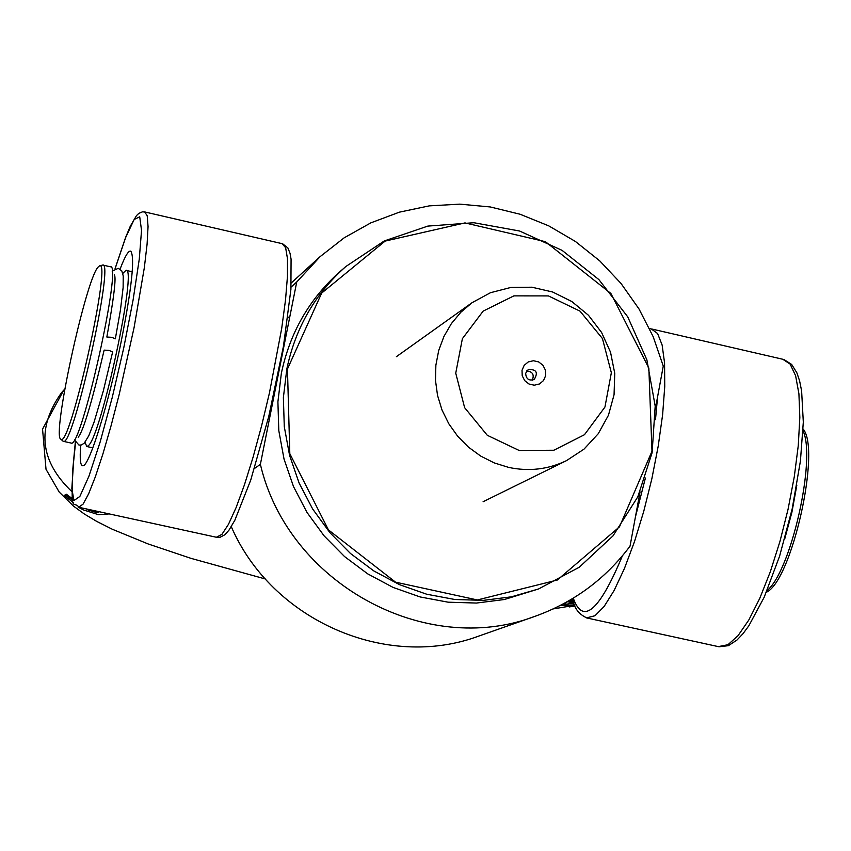 <?xml version="1.0" encoding="UTF-8"?>
<svg xmlns="http://www.w3.org/2000/svg" width="851" height="851" viewBox="0 0 851 851"><rect width="100%" height="100%" fill="white"/><g stroke="black" fill="none" stroke-linecap="round" stroke-linejoin="round"><path stroke-width="1.28" d="M62.857 441.02L63.474 441.371C73.154 447.477 114.704 260.629 102.694 265.033L99.524 265.959M98.035 267.161L99.333 266.023C112.768 256.342 69.58 450.551 60.825 439.159C51.603 437.106 85.643 279.905 98.035 267.161M102.939 265.087L110.449 266.81C122.672 262.448 81.143 449.232 71.25 443.084L71.058 443.041M803.036 430.872C816.428 458.381 790.962 571.415 767.081 590.53M766.347 592.253C791.579 581.393 821.258 449.626 803.11 429M796.813 485.272L791.909 512.249L784.782 538.726M85.026 442.339L86.781 446.509L88.153 445.839C100.865 437.829 137.894 265.693 125.948 270.341L122.81 273.426M291.063 287.117L296.744 281.968L260.374 464.359L254.46 468.497M260.374 464.359C288.17 583.297 425.457 658.217 535.141 616.273C573.808 602.327 605.433 578.967 630.027 546.182L640.058 491.857M655.334 409.033L663.269 366.047L653.153 336.634L638.973 308.913L621.028 283.468L599.7 260.832L575.425 241.482L548.714 225.845L520.121 214.25L490.261 206.953L459.742 204.144L429.234 205.878L399.385 212.165L370.834 222.866L344.23 237.78L320.136 256.619L296.744 281.968M535.141 616.273L478.89 636.037C386.694 670.545 271.873 620.539 231.291 526.684M78.196 507.122L83.387 509.919L98.493 514.685L109.183 513.908M72.761 500.356L66.038 495.484L64.772 496.197L73.526 502.579M87.132 509.547L98.408 512.185L96.035 512.408L87.132 509.547M64.772 496.197L65.038 494.888L66.304 494.197L72.399 498.729M66.304 494.197L66.038 495.484M72.612 471.294L75.548 442.69M71.729 491.484C39.742 460.88 36.38 427.893 61.644 392.513L64.804 389.024M573.095 600.115L570.5 599.838M568.34 601.093L573.563 601.774M573.414 601.285L569.074 600.668M569.745 600.285L573.234 600.625M571.851 599.04L572.872 599.232M560.181 605.518L572.085 605.891L569.266 606.933L574.989 605.944M569.947 606.635L574.106 606.252M574.627 604.997L561.011 605.093M569.447 605.986L569.266 606.933M569.649 603.295L573.648 603.136L573.202 605.497M573.787 602.529L567.128 601.785M563.543 603.753L567.17 604.167L571.032 602.806L573.936 602.987M566.319 602.231L564.628 603.168M120.097 269.086C125.044 256.045 128.629 250.098 130.873 251.258C134.99 257.949 131.703 288.329 121.012 342.41C108.513 403.895 89.621 464.976 83.185 465.72C80.419 466.454 79.59 459.583 80.717 445.105M114.289 274.777C116.417 276.947 113.938 297.701 106.843 337.039L111.672 337.304L115.342 338.815L120.47 309.86L123.129 287.489L123.225 275.873L121.778 270.841L118.257 268.32L112.151 271.129M74.409 439.85L78.962 445.062L81.207 445.009L84.185 443.265L88.791 435.744L94.057 422.139L103.343 390.854L112.651 351.899L108.96 350.399L104.141 350.123C91.876 402.47 83.217 431.5 78.164 437.223M286.83 368.962L283.372 397.64L284.287 426.67L289.574 455.37L299.116 483.049L312.679 509.036L329.954 532.715L350.516 553.522L373.876 570.968L399.47 584.637L426.681 594.221L454.87 599.498L483.357 600.359L511.472 596.817L538.577 588.956L579.265 567.234L613.018 535.875L637.782 496.888L652.111 452.721L655.196 406.108L646.888 359.877L627.73 316.838L598.881 279.585L562.096 250.375L519.578 231.015L473.89 222.728L427.83 226.089L384.226 240.971L345.825 266.533C315.125 293.765 295.457 327.912 286.83 368.962M287.457 369.004L321.657 293.106L385.141 241.088L464.986 222.909L545.417 241.695L610.88 293.457L648.845 368.089L651.983 451.253L619.464 526.865L557.267 580.052L477.347 599.955L395.545 582.158L328.443 529.896L289.808 453.657L287.457 369.004M538.577 588.956L504.356 599.519L476.432 603.051L448.147 602.189L420.16 596.955L393.141 587.445L367.738 573.882L344.549 556.565L324.135 535.907L306.988 512.408L293.521 486.612L284.053 459.146L278.809 430.659L277.905 401.832L281.351 373.355C289.914 332.613 309.445 298.712 339.943 271.66L345.825 266.533M532.279 380.206C534.471 374.685 532.62 371.589 526.726 370.908M522.025 370.27L524.173 365.345L528.248 361.941L533.417 360.718L538.672 361.92L542.97 365.302L545.459 370.206L545.651 375.653L543.502 380.567L539.438 383.971L534.268 385.205L529.003 384.014L524.695 380.62L522.206 375.716L522.025 370.27M525.673 373.259C526.014 378.94 528.843 381.025 534.183 379.514C538.385 372.493 536.407 369.174 528.226 369.557L525.673 373.259M508.611 467.39C528.854 471.699 548.14 469.444 566.458 460.657L583.999 449.147L598.253 433.723L608.454 415.235L614.06 394.726L614.752 373.302L610.518 352.165L601.583 332.464L588.456 315.264L571.84 301.531L552.65 291.999L531.928 287.212L510.813 287.457L490.474 292.712L472.039 302.711L460.838 312.253L451.381 323.603L443.935 336.464L438.712 350.463L435.872 365.239L435.478 380.365L437.542 395.449L442.031 410.054L448.807 423.777L457.689 436.255L468.433 447.126L480.73 456.093L494.25 462.912L508.611 467.39M519.153 450.477L487.283 435.286L464.625 407.672L455.742 373.174L462.38 338.687L483.155 311.115L513.887 295.871L548.438 295.914L580.02 311.147L602.444 338.549L611.348 372.749L604.944 407.055L584.456 434.723L553.852 450.243L519.153 450.477M287.808 318.104L289.946 316.051M96.174 511.728L96.035 512.408M88.759 509.706L88.621 510.334M78.686 507.26L83.09 504.111L88.642 493.793L95.376 476.73L102.992 453.657L111.087 425.691L119.257 394.236L134.075 327.603L144.34 267.671L147.085 244.184L148.053 226.611L147.212 215.728L144.67 211.931L142.372 211.878L138.819 213.378L136.458 215.643L130.224 226.377L125.554 237.567L115.055 268.693M115.108 268.671L125.629 237.589L134.171 219.484L139.713 216.803L141.532 230.366L139.277 259.098L133.107 299.924L123.725 348.016L112.258 397.417L100.152 441.977L88.908 476.273L79.856 496.441L73.973 500.537L71.835 488.623L73.548 462.529M145.149 212.037L282.021 243.641L285.628 247.662L287.478 258.725L287.457 276.405L285.521 299.935L281.734 328.188L269.448 392.917L261.565 425.968L253.087 457.157L244.439 484.825L236.099 507.59L228.462 524.344L221.92 534.385L216.356 537.258M657.6 396.768L655.483 419.692M645.409 478.017L635.41 517.025M622.379 555.894C599.274 611.114 582.903 625.208 573.276 598.179M652.238 329.114L782.782 359.26L790.132 364.079L795.611 375.738L798.919 393.811L799.834 417.469L798.27 445.594L794.281 476.751L788.058 509.313L779.92 541.555L770.315 571.766L759.762 598.37L748.806 620.017L738.019 635.697L727.956 644.718L718.308 646.611M586.477 617.89L594.998 615.73L604.157 606.444L614.124 590.488L624.411 568.542L634.474 541.661L643.792 511.196L651.855 478.741L658.238 446.02L662.61 414.756L664.748 386.599L664.567 362.962L662.121 344.995L657.578 333.496L651.196 328.88L649.579 328.677M60.825 439.159L63.08 441.222M71.25 443.084L63.474 441.371M86.781 446.509L92.823 447.849M126.214 270.405L132.224 271.777M320.136 256.619L291.329 282.915M75.303 442.286L72.633 470.997M265.363 578.988L190.954 558.341L148.18 543.97L112.343 529.258L96.897 521.503L84.451 514.089L73.377 506.037L59.187 492.027L46.018 469.305L42.55 429.117L63.761 390.183M553.235 608.912L569.404 606.22M72.899 468.231C70.803 516.408 73.207 499.558 78.994 507.324L216.771 537.343L220.015 537.289L224.845 534.768L228.951 530.184L234.844 520.259L250.715 480.145L268.767 416.437L283.447 346.272L290.904 289.446L291.074 259.119L290.01 253.226L287.893 247.96L282.66 243.79M783.962 359.526L791.696 364.473L796.866 372.791L799.6 380.876L801.621 390.928L803.312 422.117L800.419 461.029L792.207 508.77L779.612 556.118L764.177 597.242L748.816 625.825L742.966 633.74L736.977 640.037L728.392 645.675L719.074 646.781L587.084 618.028C578.648 614.284 573.851 607.784 572.702 598.519M483.091 501.739L566.458 460.657M396.385 356.686L472.039 302.711"/></g></svg>
